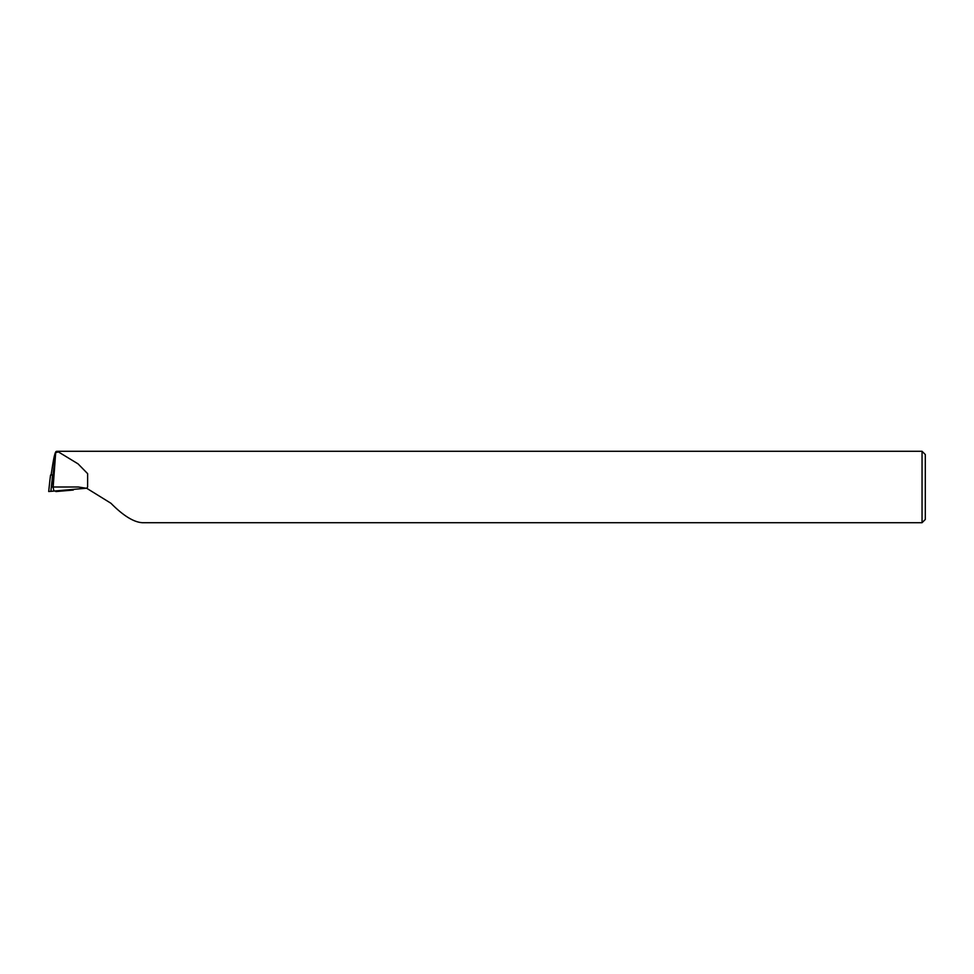 <?xml version="1.0" encoding="UTF-8"?>
<svg xmlns="http://www.w3.org/2000/svg" width="974" height="974" viewBox="0 0 974 974"><rect width="100%" height="100%" fill="white"/><g stroke="black" fill="none" stroke-linecap="round" stroke-linejoin="round"><path stroke-width="1.46" d="M73.257 489.386L73.318 490.044L55.847 491.566L55.798 490.908M86.455 488.23L48.7 491.529L49.771 481.375L48.7 491.529M52.109 481.947L52.511 474.898L50.538 475.068L49.771 481.375M52.511 474.898L51.561 487L53.156 487L55.64 453.324C54.897 452.106 53.387 459.338 51.098 475.02C55.116 447.711 55.92 451.802 57.369 451.291L78.042 463.855L87.636 473.656L87.599 487L86.783 488.327L110.878 503.229M925.3 519.459L925.3 454.541L922.049 451.291L922.049 522.709L925.3 519.459M922.049 522.709L142.228 522.709C133.645 522.149 123.187 515.66 110.89 503.229M53.156 487L78.395 487L86.783 488.327M57.649 452.155L56.066 452.496M53.095 487L53.887 491.079M51.963 481.18L50.892 491.334M51.719 485.283L55.64 453.324M57.369 451.291L922.049 451.291"/></g></svg>

